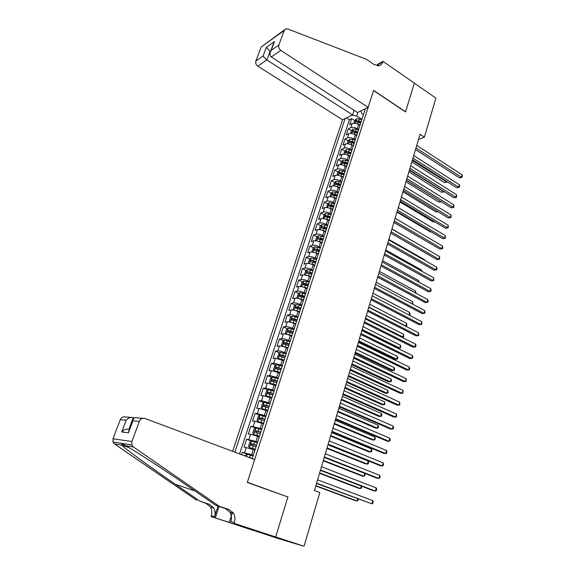 <?xml version="1.0" encoding="UTF-8"?>
<svg xmlns="http://www.w3.org/2000/svg" width="575" height="575" viewBox="0 0 575 575"><rect width="100%" height="100%" fill="white"/><g stroke="black" fill="none" stroke-linecap="round" stroke-linejoin="round"><path stroke-width="0.86" d="M354.107 110.328L352.612 114.899L342.542 119.772L232.631 451.325M253.446 530.394L278.494 538.624L304.031 546.25L319.829 492.552L314.417 490.554L420.03 134.277L424.393 137.152L435.893 98.088L414.323 83.152L405.54 111.917L373.556 90.577L247.351 482.231L286.408 496.455M359.936 125.451L358.599 124.603C356.184 123.251 354.042 122.899 352.159 123.532L349.679 124.696L351.663 118.637L354.71 120.585M358.613 129.533L357.276 128.685C354.861 127.341 352.712 126.974 350.829 127.6L348.349 128.75L351.418 130.676M348.349 128.75L346.351 134.852L348.824 133.731C350.707 133.127 352.856 133.486 355.285 134.83L356.629 135.671M353.294 145.985L351.943 145.152C349.499 143.815 347.343 143.441 345.46 144.023L342.995 145.101L345.007 138.942L348.105 140.861L347.163 143.736M349.931 156.386L348.572 155.559C346.114 154.229 343.943 153.848 342.067 154.402L339.602 155.444L341.636 149.227L344.777 151.146M346.538 166.887L345.173 166.06C342.7 164.737 340.522 164.342 338.646 164.874L336.181 165.873L338.237 159.606L341.413 161.525M343.749 162.933L344.281 163.25M343.117 177.474L341.737 176.654C339.25 175.346 337.065 174.937 335.189 175.44L332.738 176.396L334.808 170.071L338.028 171.99M340.393 173.398L341.306 173.938M339.66 188.154L338.272 187.342C335.771 186.041 333.579 185.624 331.703 186.099L329.252 187.012L331.344 180.636L334.614 182.548M337.022 183.957L338.445 184.798M336.181 198.936L334.779 198.131C332.264 196.837 330.064 196.413 328.188 196.858L325.745 197.728L327.858 191.288L331.171 193.2M333.637 194.623L335.62 195.773M332.666 209.81L331.257 209.013C328.72 207.726 326.514 207.295 324.645 207.712L322.201 208.531L324.329 202.041L327.692 203.952M330.244 205.397L332.81 206.863M329.116 220.786L327.7 219.995C325.148 218.716 322.934 218.27 321.066 218.658L318.629 219.442L320.778 212.887L324.192 214.791M326.866 216.293L329.971 218.033L327.491 217.221L326.816 219.312L329.288 220.139M325.5 231.84L324.106 231.078C321.54 229.806 319.319 229.353 317.45 229.713L315.021 230.438L317.192 223.826L320.656 225.738M323.581 227.355L326.449 228.929M321.892 243.017L320.483 242.262C317.896 240.997 315.675 240.537 313.806 240.86L311.384 241.543L313.569 234.873L317.091 236.778M320.419 238.582L322.891 239.926M318.248 254.301L316.825 253.546C314.223 252.296 311.995 251.821 310.126 252.116L307.711 252.748L309.918 246.014L313.49 247.918M317.429 250.024L319.305 251.023M314.568 265.679L313.138 264.938C310.522 263.695 308.279 263.206 306.418 263.472L304.002 264.054L306.231 257.262L309.86 259.167M314.489 261.589L315.689 262.222M310.852 277.172L309.415 276.431C306.777 275.202 304.527 274.699 302.673 274.936L300.265 275.468L302.515 268.611L306.202 270.516M311.585 273.29L312.031 273.52M307.107 288.765L305.656 288.032C303.003 286.817 300.747 286.307 298.892 286.501L296.492 286.99L298.756 280.061L302.507 281.966M303.32 300.466L301.861 299.748C299.187 298.54 296.93 298.015 295.076 298.181L292.682 298.612L294.968 291.626L298.784 293.523M299.503 312.283L298.03 311.571C295.342 310.371 293.07 309.839 291.223 309.968L288.83 310.342L291.144 303.291L295.025 305.188M295.643 324.207L294.163 323.502C291.46 322.316 289.182 321.77 287.335 321.863L284.948 322.187L287.284 315.071L291.238 316.962M291.755 336.246L290.26 335.548C287.536 334.377 285.25 333.816 283.403 333.874L281.031 334.147L283.389 326.959L287.414 328.85M287.823 348.4L286.321 347.717C283.576 346.545 281.283 345.978 279.443 345.999L277.078 346.215L279.457 338.955L283.554 340.846M283.856 360.669L275.439 358.239L273.082 358.397L275.482 351.073L279.666 352.957M279.853 373.06L271.4 370.602L269.05 370.695L271.479 363.299L275.741 365.19M275.813 385.566L267.325 383.079L264.982 383.115L267.433 375.647L271.774 377.531M271.731 398.195L263.206 395.679L260.87 395.65L263.343 388.118L267.777 389.994M267.605 410.952L259.045 408.401L256.723 408.315L259.217 400.703L263.752 402.579M263.443 423.825L254.847 421.245L252.533 421.094L255.056 413.411L259.684 415.287M259.239 436.835L250.607 434.218L248.307 434.003L250.844 426.247L255.58 428.116M254.991 449.966L244.03 447.041L246.596 439.207L251.44 441.075L249.809 442.197L248.529 446.128L249.37 447.594L255.214 449.283M252.217 458.663L365.333 108.74M345.129 118.522L234.844 452.151M253.316 455.271L251.678 454.652L253.395 449.363M257.578 442.082L255.954 441.456L257.65 436.217M261.798 429.029L260.188 428.389L261.869 423.2M265.981 416.099L264.378 415.452L266.045 410.313M270.113 403.298L268.532 402.637L270.178 397.548M274.217 390.619L272.643 389.951L274.275 384.905M278.271 378.062L276.712 377.38L278.329 372.392M282.296 365.628L280.744 364.938L282.347 359.993M286.278 353.309L284.733 352.612L286.321 347.717M290.217 341.112L288.693 340.4L290.26 335.548M294.127 329.022L292.61 328.311L294.163 323.502M297.994 317.055L296.492 316.329L298.03 311.571M301.825 305.196L300.337 304.463L301.861 299.748M305.627 293.451L304.139 292.704L305.656 288.032M309.386 281.808L307.912 281.06L309.415 276.431M313.116 270.279L311.65 269.524L313.138 264.938M316.811 258.858L315.359 258.089L316.825 253.546M320.469 247.537L319.024 246.761L320.483 242.262M324.092 236.318L322.661 235.534L324.106 231.078M327.685 225.206L326.262 224.415L327.7 219.995M331.25 214.188L329.834 213.397L331.257 209.013M334.779 203.27L333.371 202.472L334.779 198.131M338.272 192.452L336.878 191.647L338.272 187.342M341.737 181.736L340.357 180.917L341.737 176.654M345.173 171.106L343.8 170.286L345.173 166.06M348.579 160.576L347.214 159.749L348.572 155.559M351.95 150.14L350.599 149.299L351.943 145.152M355.3 139.79L353.956 138.949L355.285 134.83M351.663 118.637L349.406 119.715L239.595 453.934M251.678 454.652L242.312 452.288L241.536 454.66M246.596 439.207L255.954 441.456M250.844 426.247L260.188 428.389M255.056 413.411L257.37 413.526L264.378 415.452M259.217 400.703L261.546 400.753L268.532 402.637M263.343 388.118L265.679 388.103L272.643 389.951M267.433 375.647L269.776 375.576L276.712 377.38M271.479 363.299L273.829 363.17L280.744 364.938M275.482 351.073L277.847 350.879C279.687 350.872 281.987 351.447 284.733 352.612M279.457 338.955L281.822 338.711C283.669 338.668 285.955 339.228 288.693 340.4M283.389 326.959L285.768 326.658C287.615 326.571 289.893 327.125 292.61 328.311M287.284 315.071L289.671 314.712C291.518 314.597 293.796 315.136 296.492 316.329M291.144 303.291L293.537 302.881C295.392 302.73 297.656 303.255 300.337 304.463M294.968 291.626L297.368 291.158C299.223 290.972 301.48 291.489 304.139 292.704M298.756 280.061L301.163 279.551C303.018 279.328 305.275 279.831 307.912 281.06M302.515 268.611L304.923 268.043C306.784 267.792 309.027 268.288 311.65 269.524M306.231 257.262L308.646 256.644C310.514 256.364 312.75 256.845 315.359 258.089M309.918 246.014L312.34 245.353C314.209 245.036 316.437 245.503 319.024 246.761M313.569 234.873L315.998 234.162C317.867 233.809 320.088 234.269 322.661 235.534M317.192 223.826L319.621 223.071C321.49 222.69 323.703 223.143 326.262 224.415M320.778 212.887L323.215 212.074C325.083 211.672 327.29 212.11 329.834 213.397M324.329 202.041L326.772 201.185C328.648 200.754 330.848 201.178 333.371 202.472M327.858 191.288L330.302 190.39C332.178 189.93 334.37 190.347 336.878 191.647M331.344 180.636L333.802 179.695C335.678 179.199 337.863 179.608 340.357 180.917M334.808 170.071L337.266 169.093C339.142 168.568 341.32 168.971 343.8 170.286M338.237 159.606L340.702 158.578C342.578 158.032 344.748 158.427 347.214 159.749M341.636 149.227L344.109 148.163C345.985 147.588 348.148 147.969 350.599 149.299M345.007 138.942L347.48 137.835C349.363 137.238 351.519 137.612 353.956 138.949M360.618 123.33L360.432 123.913M361.955 119.205L361.79 119.614M361.014 110.831L361.704 113.634L363.4 114.727M357.902 112.341L356.701 116.028L351.907 115.237M361.876 119.341L356.701 116.028M287.953 496.778L275.684 536.928L304.031 546.25M418.485 139.488L424.393 137.152M349.406 119.715L346.488 117.861M242.312 452.288L247.466 454.236M358.606 129.555L358.441 129.957M357.075 134.284L357.262 133.716M355.228 139.998L355.07 140.393M353.69 144.756L353.869 144.203M343.771 154.136L344.734 151.189L346.43 149.572L349.384 149.737L351.814 150.549L351.663 150.923M350.276 155.315L350.455 154.776M348.385 161.165L348.234 161.546M346.833 165.974L347.005 165.449M344.921 171.896L344.77 172.263M343.354 176.726L343.527 176.216M341.421 182.721L341.27 183.08M339.847 187.579L340.012 187.076M336.31 198.533L336.468 198.044M332.738 209.58L332.889 209.106M328.821 220.62L329.281 220.275M325.493 231.991L325.637 231.545M321.82 243.354L321.957 242.923M318.112 254.818L318.248 254.402M314.374 266.39L314.503 265.995M310.593 278.077L310.716 277.689M306.784 289.872L306.899 289.505M300.294 296.377L301.214 295.579L304.477 296.894M415.509 149.529L459.403 177.833L461.337 177.229L415.984 147.926M462.012 174.75L462.286 176.36L462.012 177.352L461.337 177.229L462.012 174.75L416.731 145.396M462.012 177.352L459.403 177.833M357.111 123.855L360.13 124.84M353.855 123.208L354.739 120.498L356.435 118.845L359.375 118.953L361.74 119.751M411.822 161.956L444.346 182.57L446.193 181.987L446.401 181.226M361.122 121.677L356.435 120.599L355.896 121.814L360.726 122.892M356.435 120.599L360.884 122.403M412.275 160.447L446.883 182.103L444.346 182.57M447.019 181.614L446.883 182.103M368.144 107.381L280.852 50.392L271.271 56.939L357.521 112.52L368.144 107.381L373.606 90.419L405.583 111.758L414.338 83.102L382.964 61.381L377.739 64.249L377.25 65.773M342.542 119.772L257.787 66.147C255.983 64.774 255.336 63.078 255.861 61.079L263.048 56.07L266.304 47.409L274.462 41.616L271.184 50.406L278.846 45.066L284.258 30.461L285.775 28.901L287.809 28.973L366.562 59.383L374.045 64.515L378.717 65.73C380.693 65.342 382.052 64.069 382.792 61.927L382.964 61.381M255.861 61.079L261.172 47.049L284.704 29.67M352.612 114.899L266.843 59.958L257.787 66.147M278.846 45.066C278.314 47.15 278.983 48.925 280.852 50.392M377.998 65.802L378.832 64.098L382.792 61.927M270.53 51.534L270.099 51.254L266.843 59.958L263.048 56.07M266.304 47.409L270.099 51.254L270.825 50.744M274.462 41.616L273.492 43.599M271.184 50.406L270.473 51.685C269.589 54.143 269.855 55.897 271.271 56.939M134.327 417.982L133.256 417.587L128.865 429.338L129.468 429.41M219.219 506.237L215.733 505.317L190.469 487.887C166.118 471.018 134.902 450.685 125.673 445.733C122.691 443.699 121.332 443.44 121.591 444.957L121.72 445.1C125.781 449.255 151.513 468 175.346 484.279L199.899 501.12L209.451 504.325L213.821 507.998C215.266 510.658 215.503 513.568 214.525 516.738L211.262 515.782L211.011 516.537L251.081 529.69L275.662 537L287.888 496.987L247.286 482.439L254.653 459.576L145.044 418.492C142.492 417.831 140.595 418.787 139.358 421.36L131.883 441.521L131.862 444.957L133.414 446.983L219.219 506.237L229.087 509.565L233.608 513.389C235.11 516.17 235.362 519.218 234.363 522.531L234.111 523.329L275.662 537M199.899 501.12L206.209 503.463L210.558 507.107C211.995 509.752 212.225 512.641 211.262 515.782M234.363 522.531L230.791 521.489C231.783 518.197 231.531 515.171 230.043 512.411L225.544 508.616L215.733 505.317M139.358 421.36L132.947 420.807L128.469 432.81L121.756 431.983L126.184 420.224L120.233 419.707L113.023 438.768L131.883 441.521M121.72 445.1L114.483 443.936L196.715 500.279M234.111 523.329L254.984 530.358M245.985 527.397L245.856 527.8L254.977 530.387M245.856 527.8L211.011 516.537M229.389 521.942L232.616 511.973M218.04 506.093L214.525 516.738M219.097 506.446L215.345 517.809M114.483 443.936L112.995 442.017L113.023 438.768M120.233 419.707C121.426 417.277 123.244 416.372 125.688 416.997L130.863 417.4M241.414 526.377L241.55 525.938M242.557 526.269L242.427 526.671M132.947 420.807L133.105 419.671C133.824 417.86 135.111 417.263 136.965 417.867L142.801 418.32M128.469 432.81L128.836 431.106M121.756 431.983C123.898 429.618 126.263 428.734 128.865 429.338M126.184 420.224C128.311 417.845 130.676 416.968 133.256 417.587M412.505 159.663L456.679 187.759L458.613 187.177L412.972 158.089M459.296 184.683L459.576 186.286L459.303 187.278L458.613 187.177L459.296 184.683L413.727 155.537M459.303 187.278L456.679 187.759M409.472 169.884L453.934 197.764L455.86 197.211L409.932 168.338M456.55 194.695L456.564 197.297L455.86 197.211L456.55 194.695L410.694 165.772M456.564 197.297L453.934 197.764M406.417 180.191L451.159 207.855L453.093 207.323L406.863 178.681M453.79 204.786L454.077 206.375L453.797 207.388L453.093 207.323L453.79 204.786L407.632 176.087M453.797 207.388L451.159 207.855M403.334 190.584L448.371 218.026L450.297 217.53L403.772 189.118M451.001 214.971L451.016 217.573L450.297 217.53L451.001 214.971L404.548 186.501M451.016 217.573L448.371 218.026M353.697 134.047L356.831 135.053M350.527 133.422L351.433 130.64L353.129 129.001L356.069 129.123L358.455 129.928M408.897 171.824L441.622 192.294L443.591 191.281M357.822 131.869L353.129 130.777L352.59 132.006L357.427 133.098M353.129 130.777L357.592 132.581M409.335 170.344L444.166 191.827L441.622 192.294M350.24 144.332L353.496 145.367M348.098 140.875L349.794 139.243L352.741 139.387L355.134 140.192M405.95 181.779L438.869 202.091L440.759 201.423M354.502 142.147L349.787 141.04L349.248 142.284L354.099 143.391M349.787 141.04L354.279 142.844M406.374 180.334L441.039 201.595M441.212 201.703L438.869 202.091M346.754 154.704L350.132 155.768M402.974 191.82L436.102 211.974L437.712 211.535M351.145 152.519L346.416 151.397L345.884 152.648L350.743 153.769M346.416 151.397L350.93 153.202M437.992 211.708L436.102 211.974M343.239 165.169L346.739 166.261M340.35 164.623L341.334 161.604L343.038 159.994L348.443 161M399.97 201.94L433.313 221.936L434.47 221.634M347.767 162.984L343.016 161.848L342.492 163.113L347.357 164.249M343.016 161.848L347.552 163.652M434.657 221.749L433.313 221.936M400.229 201.077L445.553 228.289L447.479 227.815L400.653 199.64M448.191 225.235L448.205 227.844L447.479 227.815L448.191 225.235L401.436 197.002M448.205 227.844L445.553 228.289M339.681 175.734L343.318 176.841M336.893 175.21L337.913 172.105L339.609 170.509L345.036 171.537M396.944 212.146L430.495 231.977L431.171 231.811M344.353 173.542L339.581 172.392L339.063 173.664L343.943 174.814M339.581 172.392L344.145 174.189M431.272 231.869L430.495 231.977M397.095 211.65L442.707 238.639L444.64 238.194L397.505 210.256M445.352 235.592L445.373 238.194L444.64 238.194L445.352 235.592L398.295 207.597M445.373 238.194L442.707 238.639M336.095 186.386L339.854 187.522M333.414 185.89L334.456 182.699L336.152 181.125L341.6 182.174M393.897 222.439L427.814 242.068M340.91 184.194L336.123 183.03L335.606 184.309L340.493 185.481M336.123 183.03L340.702 184.827M393.925 222.324L439.846 249.076L441.772 248.659L394.335 220.965M442.491 246.035L442.8 247.595L442.513 248.637L441.772 248.659L442.491 246.035L395.126 218.277M442.513 248.637L439.846 249.076M332.479 197.146L336.346 198.289M330.014 196.672L330.97 193.387L332.666 191.827L338.129 192.905M337.439 194.939L332.63 193.761L332.12 195.054L337.015 196.24M332.63 193.761L337.238 195.557M427.318 249.478L391.97 228.936M390.734 233.091L436.957 259.598L438.883 259.21L391.129 231.768M439.609 256.565L439.638 259.174L438.883 259.21L439.609 256.565L391.934 229.058M439.638 259.174L436.957 259.598M328.821 207.992L332.839 209.163M326.586 207.553L327.448 204.175L329.152 202.63L334.628 203.73M333.931 205.785L329.108 204.585L328.605 205.893L333.507 207.093M329.108 204.585L333.737 206.382M424.328 260.166L424.472 259.656L388.858 239.416M424.472 259.656L424.623 260.331M387.514 243.958L434.039 270.214L435.972 269.855L387.895 242.672M436.698 267.188L437.022 268.733L436.727 269.797L435.972 269.855L436.698 267.188L388.707 239.94M436.727 269.797L434.039 270.214M325.134 218.946L326.816 219.312M323.121 218.543L323.897 215.057L325.601 213.526L331.099 214.647M330.395 216.725L325.551 215.51L325.055 216.825L327.491 217.221M325.551 215.51L330.208 217.307M421.317 270.947L421.568 270.042L385.724 249.996M421.568 270.042L421.834 271.235M384.265 254.919L431.099 280.923L433.033 280.593L384.639 253.676M433.766 277.905L433.802 280.514L433.033 280.593L433.766 277.905L385.451 250.916M433.802 280.514L431.099 280.923M321.403 229.993L325.709 231.208M325.119 231.632L325.522 231.768M319.621 229.626L319.233 229.353L320.318 226.04L322.022 224.523L327.534 225.673M326.823 227.765L321.964 226.536L321.475 227.865L326.392 229.102M321.964 226.536L326.643 228.333M418.277 281.822L418.643 280.521L382.562 260.662M418.643 280.521L418.931 282.181M380.988 265.973L428.138 291.719L430.064 291.424L381.347 264.773M430.804 288.707L431.142 290.238L430.84 291.324L430.064 291.424L430.804 288.707L382.174 261.984M430.84 291.324L428.138 291.719M317.644 241.141L322.101 242.384M321.382 242.743L321.921 242.923M316.077 240.817L315.61 240.465L316.703 237.123L318.406 235.621L323.941 236.792M323.222 238.912L318.342 237.662L317.86 239.006L322.791 240.249M318.342 237.662L323.042 239.452M415.207 292.797L415.682 291.087L379.378 271.422M415.682 291.087L415.869 293.149M377.682 277.128L425.141 302.615L427.074 302.349L378.027 275.971M427.822 299.611L428.159 301.127L427.857 302.22L427.074 302.349L427.822 299.611L378.86 273.161M313.849 252.396L318.457 253.661M317.594 253.956L318.284 254.179M312.498 252.116L311.952 251.678L313.059 248.299L314.762 246.819L320.311 248.019M319.585 250.154L314.69 248.889L314.216 250.24L319.147 251.512M314.69 248.889L319.42 250.678M412.11 303.866L412.706 301.746L376.158 282.275M412.706 301.746L412.778 304.218M374.347 288.391L422.129 313.605L424.055 313.375L374.677 287.27M424.81 310.608L424.853 313.224L424.055 313.375L424.81 310.608L375.518 284.438M310.018 263.76L314.777 265.039M313.763 265.262L314.611 265.542M308.876 263.515L308.265 262.991L309.372 259.584L311.075 258.118L316.652 259.347M315.919 261.503L311.003 260.216L310.529 261.589L315.474 262.868M311.003 260.216L315.754 262.013M408.99 315.035L409.702 312.491L372.909 293.221M409.702 312.491L410.054 313.964L409.752 315.043L409.206 315.143M370.976 299.748L419.082 324.688L421.008 324.487L371.299 298.669M421.777 321.698L421.82 324.314L421.008 324.487L421.777 321.698L372.147 295.809M306.144 275.224L311.061 276.525M309.875 276.668L310.902 277.006M305.217 275.022L304.542 274.412L305.663 270.976L307.366 269.524L312.951 270.782M312.247 272.967L307.28 271.652L306.82 273.032L311.772 274.332M307.28 271.652L312.06 273.441M368.812 307.043L405.907 326.054L406.669 323.33L369.639 304.268M405.454 326.104L406.726 325.881L406.669 323.33M367.576 311.212L416.012 335.872L417.939 335.707L367.885 310.184M418.708 332.896L418.758 335.505L417.939 335.707L418.708 332.896L368.74 307.294M302.242 286.796L307.316 288.118M305.936 288.176L307.165 288.585M301.516 286.637L300.783 285.94L301.911 282.469L303.614 281.038L309.221 282.318M308.509 284.524L303.521 283.195L303.068 284.589L308.027 285.904M304.146 285.128L304.994 283.942L308.329 284.984M365.506 318.212L402.845 337.015L403.614 334.262L366.332 315.409M401.573 337.123L403.672 336.813L403.614 334.262M364.147 322.783L412.915 347.156L414.841 347.02L364.442 321.792M415.617 344.181L415.977 345.668L415.668 346.797L414.841 347.02L415.617 344.181L365.305 318.881M298.303 298.475L303.528 299.819M301.94 299.783L303.384 300.265M297.778 298.36L296.988 297.57L298.123 294.069L299.834 292.653L305.462 293.969M361.891 330.402L397.922 348.191L399.754 348.062L400.531 345.287L363.005 326.65M304.736 296.19L299.726 294.846L299.273 296.254L304.254 297.591M362.164 329.482L399.754 348.062L400.595 347.839L400.531 345.287M360.69 334.463L409.788 358.541L411.714 358.441L360.971 333.514M412.498 355.573L412.864 357.046L412.548 358.189L411.714 358.441L412.498 355.573L361.84 330.575M294.328 310.27L299.712 311.628M297.872 311.492L299.575 312.053M293.998 310.191L293.157 309.314L294.307 305.778L296.01 304.383L301.659 305.72M358.534 341.73L394.802 359.303L396.635 359.21L397.418 356.414L359.641 337.992M300.933 307.97L295.888 306.604L295.442 308.02L300.438 309.379M296.47 308.157L297.368 307.33L300.79 308.401M295.888 306.604L297.368 307.33L295.902 306.604M358.793 340.846L396.635 359.21L397.483 358.965L397.799 357.851L397.418 356.414M357.197 346.243L406.633 370.02L408.559 369.962L357.463 345.345M409.35 367.073L409.723 368.532L409.407 369.682L408.559 369.962L409.35 367.073L358.34 342.377M290.325 322.173L295.859 323.553M293.681 323.279L295.73 323.955M290.174 322.137L289.29 321.166L290.454 317.601L292.158 316.221L297.821 317.587M355.149 353.158L391.661 370.516L393.494 370.458L394.285 367.633L356.248 349.442M297.088 319.858L292.014 318.471L291.575 319.908L296.592 321.281M292.61 320.052L293.502 319.19L296.959 320.268M355.393 352.317L393.494 370.458L394.349 370.185L394.666 369.064L394.285 367.633M353.668 358.139L403.456 381.613L405.375 381.584L353.92 357.291M406.173 378.666L406.238 381.283L405.375 381.584L406.173 378.666L354.811 354.293M293.947 329.568L288.262 328.174L286.558 329.533L285.387 333.133L286.278 334.161L291.963 335.592M289.275 335.132L291.841 335.973M351.728 364.687L388.492 381.829L390.324 381.8L391.115 378.954L352.827 360.985M293.207 331.854L288.104 330.452L287.673 331.904L292.711 333.292M288.715 332.062L289.599 331.157L293.085 332.242M351.965 363.889L390.324 381.8L391.194 381.505L391.51 380.37L391.115 378.954M350.11 370.142L400.243 393.3L402.162 393.307L350.348 369.337M402.974 390.368L403.032 392.984L402.162 393.307L402.974 390.368L351.246 366.318M290.037 341.665L284.338 340.235L282.634 341.579L281.448 345.208L282.354 346.308L288.039 347.738M284.783 347.092L287.924 348.098M348.277 376.316L385.293 393.235L387.119 393.243L387.924 390.375L349.37 372.643M289.297 343.972L284.158 342.549L283.734 344.015L288.787 345.424M284.783 344.181L285.66 343.246L289.175 344.339M348.5 375.568L387.119 393.243L388.003 392.926L387.924 390.375M346.517 382.26L397.002 405.102L398.928 405.145L346.739 381.505M399.74 402.177L399.805 404.793L398.928 405.145L399.74 402.177L347.645 378.451M286.091 353.869L280.37 352.41L278.667 353.733L277.466 357.406L278.372 358.548L284.072 360.007M278.372 358.548L278.868 358.764M280.406 359.238L283.964 360.345M344.799 388.06L382.066 404.75L383.892 404.793L384.704 401.896L345.884 384.395M285.337 356.205L280.169 354.761L279.752 356.241L284.862 357.679M280.816 356.421L281.678 355.443L285.229 356.55M345.007 387.356L383.892 404.793L384.783 404.448L384.704 401.896M342.894 394.493L393.738 417.004L395.658 417.091L343.103 393.789M396.477 414.093L396.549 416.71L395.658 417.091L396.477 414.093L344.015 390.705M282.109 366.196L276.367 364.708L274.663 366.009L273.456 369.718L274.347 370.904L280.068 372.392M274.347 370.904L275.173 371.263M276.072 371.536L279.967 372.708M341.291 399.905L378.81 416.357L380.636 416.437L381.455 413.518L342.369 396.261M281.348 368.553L276.144 367.094L275.734 368.582L280.866 370.041M276.812 368.776L277.66 367.763L281.247 368.877M341.485 399.244L380.636 416.437L381.534 416.07L381.865 414.898L381.455 413.518M339.228 406.841L390.439 429.015L392.351 429.137L339.423 406.187M393.185 426.118L393.588 427.52L393.257 428.727L392.351 429.137L393.185 426.118L340.35 403.075M278.084 378.645L272.32 377.121L270.617 378.4L269.402 382.145L270.286 383.374L276.029 384.898M270.286 383.374L271.551 383.92M271.759 383.985L275.935 385.192M337.741 411.858L375.525 428.073L377.351 428.188L378.177 425.241L338.819 408.236M277.315 381.017L272.083 379.536L271.68 381.045L276.834 382.526M272.773 381.254L273.607 380.197L277.222 381.318M337.928 411.247L377.351 428.188L378.264 427.793L378.594 426.614L378.177 425.241M335.534 419.304L387.112 441.14L389.023 441.305L335.714 418.701M389.857 438.251L390.274 439.645L389.936 440.867L389.023 441.305L389.857 438.251L336.648 415.56M274.023 391.208L268.238 389.656L266.541 390.914L265.305 394.694L266.182 395.967L271.946 397.526M266.182 395.967L271.86 397.792M334.168 423.919L372.212 439.897L374.037 440.048L374.864 437.072L335.232 420.325M273.247 393.609L267.986 392.107L267.583 393.623L272.758 395.126M268.697 393.853L269.517 392.754L273.161 393.882M334.334 423.358L374.037 440.048L374.957 439.623L375.288 438.438L374.864 437.072M331.804 431.89L383.748 453.38L385.66 453.582L331.969 431.343M386.508 450.498L386.925 451.885L386.587 453.114L385.66 453.582L386.508 450.498L332.911 428.167M269.919 403.894L264.119 402.313L262.416 403.549L261.172 407.366L262.042 408.688L267.821 410.277M262.042 408.688L267.742 410.521M330.56 436.094L368.87 451.821L370.688 452.015L371.529 449.01L331.617 432.522M269.136 406.324L263.839 404.8L263.451 406.331L268.64 407.855M264.579 406.575L265.384 405.433L269.057 406.575M330.711 435.584L370.688 452.015L371.622 451.562L371.96 450.362L371.529 449.01M328.037 444.59L380.355 465.728L382.267 465.966L328.188 444.101M383.122 462.861L383.547 464.233L383.209 465.47L382.267 465.966L383.122 462.861L329.137 440.896M265.779 416.71L259.957 415.092L258.254 416.307L257.003 420.16L257.837 421.497L263.659 423.15M259.914 415.121L257.837 421.497L263.587 423.372M326.916 448.385L365.499 463.86L367.31 464.09L368.158 461.057L327.973 444.827M264.989 419.153L259.663 417.615L259.275 419.161L264.486 420.706M260.425 419.427L261.208 418.241L264.917 419.383M327.053 447.925L367.31 464.09L368.259 463.608L368.597 462.401L368.158 461.057M324.235 457.42L376.934 478.192L378.846 478.472L324.365 456.981M379.701 475.338L380.14 476.697L379.795 477.947L378.846 478.472L379.701 475.338L325.328 453.747M261.596 429.647L255.753 427.994L254.057 429.187L252.784 433.083L253.632 434.499L259.454 436.152M253.632 434.499L259.397 436.346M323.236 460.791L362.092 475.999L363.91 476.272L364.715 473.376M260.798 432.12L255.437 430.553L255.056 432.12L260.295 433.687M256.234 432.4L256.996 431.164L260.734 432.321M323.358 460.381L363.91 476.272L364.866 475.762L364.83 473.419M320.397 470.372L373.484 490.77L375.389 491.093L320.512 469.991M376.258 487.931L376.697 489.275L376.352 490.54L375.389 491.093L376.258 487.931L321.475 466.728M249.37 447.594L255.156 449.456M249.349 447.558L251.505 441.032L257.377 442.714M319.527 473.311L358.656 488.261L360.467 488.563L361.172 486.04M256.565 445.208L251.174 443.62L250.801 445.208L256.055 446.789M252.001 445.503L252.741 444.223L256.507 445.388M319.635 472.952L360.467 488.563L361.438 488.031L361.574 486.198M316.523 483.453L371.903 503.837L316.617 483.129M372.772 500.638L373.225 501.975L372.873 503.254L371.903 503.837L372.772 500.638L317.594 479.83M245.288 456.068L245.525 455.335L247.221 454.192L253.108 455.91M315.783 485.947L355.192 500.624L357.003 500.976L357.6 498.834M252.296 458.433L247.926 457.053M250.448 458.002L252.245 458.584M315.869 485.645L357.003 500.976L357.981 500.408L358.304 499.093M357.276 128.685L358.599 124.603M350.829 127.6L352.159 123.532M244.598 452.597L246.323 447.321M248.896 439.444L250.607 434.218M253.158 426.42L254.847 421.245M257.37 413.526L259.045 408.401M261.546 400.753L263.206 395.679M265.679 388.103L267.325 383.079M269.776 375.576L271.4 370.602M273.829 363.17L275.439 358.239M277.847 350.879L279.443 345.999M281.822 338.711L283.403 333.874M285.768 326.658L287.335 321.863M289.671 314.712L291.223 309.968M293.537 302.881L295.076 298.181M297.368 291.158L298.892 286.501M301.163 279.551L302.673 274.936M304.923 268.043L306.418 263.472M308.646 256.644L310.126 252.116M312.34 245.353L313.806 240.86M315.998 234.162L317.45 229.713M319.621 223.071L321.066 218.658M323.215 212.074L324.645 207.712M326.772 201.185L328.188 196.858M330.302 190.39L331.703 186.099M333.802 179.695L335.189 175.44M337.266 169.093L338.646 164.874M340.702 158.578L342.067 154.402M344.109 148.163L345.46 144.023M347.48 137.835L348.824 133.731M356.392 118.888L354.962 123.28M358.354 122.094L357.729 124.028M359.375 118.953L358.75 120.879M284.258 30.461L261.172 47.049M209.451 504.325L206.209 503.463M225.544 508.616L229.087 509.565M133.414 446.983L125.673 445.733M175.346 484.279L194.911 490.949M353.086 129.037L351.634 133.508M355.041 132.293L354.408 134.241M356.069 129.123L355.443 131.064M349.751 139.279L348.27 143.822M351.706 142.586L351.066 144.548M352.741 139.387L352.108 141.349M346.387 149.615L344.885 154.229M348.335 152.964L347.695 154.948M349.384 149.737L348.745 151.714M342.995 160.037L341.464 164.73M344.942 163.437L344.288 165.442M345.999 160.181L345.352 162.179M339.566 170.552L338.014 175.325M341.514 174.002L340.86 176.022M342.578 170.718L341.924 172.73M336.109 181.161L334.535 186.005M338.057 184.661L337.396 186.702M339.128 181.348L338.474 183.382M332.623 191.863L331.02 196.794M334.564 195.421L333.902 197.477M335.649 192.072L334.988 194.12M329.108 202.666L327.477 207.676M331.042 206.274L330.373 208.344M332.142 202.896L331.466 204.966M325.558 213.562L323.897 218.651M328.598 213.814L327.923 215.905M321.978 224.559L320.289 229.734M323.905 228.275L323.222 230.381M325.026 224.839L324.343 226.938M318.363 235.657L316.652 240.911M320.289 239.423L319.599 241.557M321.418 235.958L320.728 238.079M314.719 246.855L312.973 252.195M316.638 250.678L315.941 252.827M317.774 247.178L317.077 249.32M311.032 258.153L309.264 263.587M312.958 262.035L312.254 264.205M314.101 258.506L313.397 260.669M307.323 269.56L305.526 275.08M309.235 273.499L308.523 275.691M310.392 269.934L309.688 272.119M303.571 281.074L301.746 286.681M305.483 285.071L304.764 287.277M306.647 281.47L305.936 283.676M304.994 283.942L303.521 283.195M299.783 292.689L297.929 298.389M301.695 296.743L300.969 298.978M302.874 293.113L302.155 295.334M301.214 295.579L299.733 294.846L301.199 295.579M295.967 304.419L294.084 310.213M297.872 308.531L297.138 310.787M299.058 304.865L298.332 307.115M292.114 316.257L290.195 322.144M294.012 320.433L293.272 322.704M295.212 316.732L294.479 318.996M293.545 319.197L292.043 318.478L293.502 319.19M288.219 328.203L286.278 334.161M290.116 332.443L289.369 334.736M291.324 328.706L290.583 330.992M289.656 331.164L288.14 330.46M284.294 340.271L282.332 346.279M286.185 344.569L285.43 346.883M287.407 340.795L286.652 343.11M285.732 343.253L284.208 342.556M280.327 352.446L278.35 358.52M282.21 356.809L281.448 359.152M283.446 353L282.692 355.336M281.772 355.458L280.233 354.768M276.323 364.744L274.325 370.868M278.199 369.172L277.438 371.529M279.45 365.326L278.681 367.684M277.768 367.777L276.223 367.094M272.277 377.157L270.264 383.345M274.153 381.649L273.377 384.035M275.411 377.768L274.642 380.147M273.729 380.212L272.169 379.543M268.194 389.685L266.16 395.938M270.063 394.249L269.287 396.657M271.335 390.332L270.559 392.732M269.646 392.775L268.079 392.107M264.076 402.342L262.02 408.652M265.938 406.971L265.147 409.407M267.224 403.018L266.433 405.44M265.528 405.454L263.947 404.8M261.769 419.822L260.971 422.28M263.062 415.826L262.272 418.269M261.373 418.262L259.778 417.615M255.71 428.03L253.611 434.463M257.557 432.795L256.752 435.275M258.872 428.763L258.067 431.236M257.176 431.192L255.566 430.56M253.309 445.898L252.497 448.407M254.632 441.823L253.819 444.317M252.935 444.252L251.311 443.627M247.178 454.221L246.438 456.5M250.348 455.019L249.536 457.542M360.539 123.481L361.869 119.348M357.183 133.867L358.527 129.698M353.79 144.339L355.149 140.142M350.376 154.912L351.749 150.672M346.926 165.578L348.313 161.302M343.447 176.345L344.842 172.026M339.933 187.206L341.342 182.85M336.389 198.167L337.812 193.768M332.817 209.228L334.255 204.793M329.209 220.39L330.654 215.912M325.565 231.66L327.024 227.139M321.892 243.031L323.366 238.467M318.176 254.509L319.671 249.902M314.432 266.088L315.934 261.445M310.651 277.79L312.168 273.096M306.834 289.592L308.365 284.855M302.982 301.508L304.527 296.729M299.093 313.54L300.653 308.717M295.169 325.694L296.743 320.821M291.202 337.956L292.79 333.04M287.198 350.34L288.801 345.374M283.159 362.847L284.776 357.83M279.076 375.475L280.708 370.408M274.951 388.226L276.604 383.115M270.789 401.106L272.457 395.938M266.584 414.115L268.266 408.897M262.337 427.254L264.04 421.978M258.046 440.522L259.763 435.196M253.712 453.927L255.451 448.543M270.473 51.685L273.757 42.895M121.591 444.957L128.735 447.487M230.043 512.411L233.608 513.389M213.821 507.998L210.558 507.107M131.862 444.957L112.995 442.017M128.635 431.645L133.105 419.671M289.599 331.157L288.104 330.452M285.66 343.239L284.158 342.549M281.678 355.443L280.169 354.761M277.66 367.763L276.144 367.094M273.607 380.197L272.083 379.536M269.517 392.754L267.986 392.107M265.384 405.433L263.839 404.8M261.208 418.233L259.663 417.615M256.996 431.164L255.437 430.553M252.741 444.223L251.174 443.62"/></g></svg>
